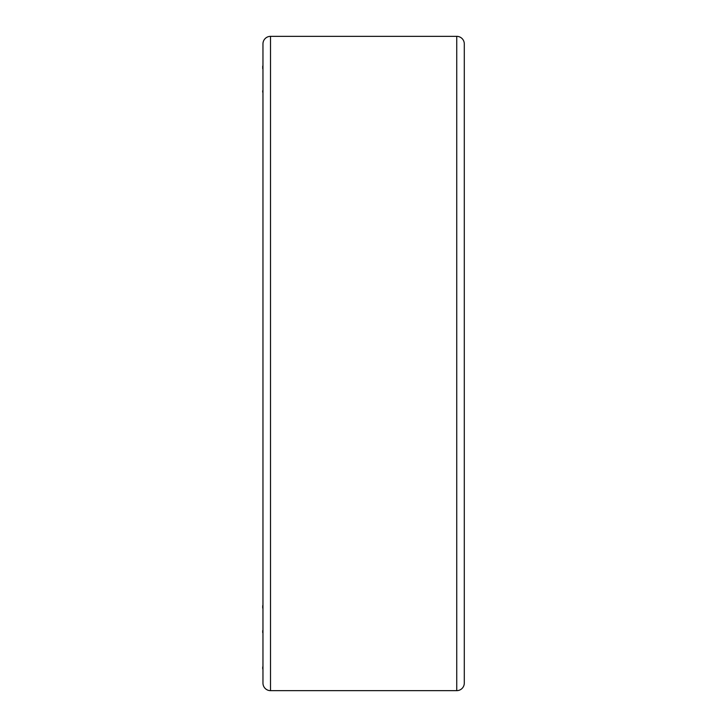 <?xml version="1.0" encoding="UTF-8"?>
<svg xmlns="http://www.w3.org/2000/svg" width="727" height="727" viewBox="0 0 727 727"><rect width="100%" height="100%" fill="white"/><g stroke="black" fill="none" stroke-linecap="round" stroke-linejoin="round"><path stroke-width="1.09" d="M262.965 43.902L262.965 683.098A7.552 7.552 0 0 0 270.517 690.65L456.738 690.65A7.552 7.552 0 0 0 464.289 683.098L464.289 43.902A7.552 7.552 0 0 0 456.738 36.35L270.517 36.35A7.552 7.552 0 0 0 262.965 43.902M262.965 678.355L262.965 579.437M262.965 93.783L262.965 49.1M262.711 632.608L262.711 630.618M262.711 668.895L262.711 666.95M262.711 92.165L262.711 90.73M262.711 68.665L262.711 66.093M262.711 608.09L262.711 605.636M456.738 36.35L456.738 690.65M270.517 36.35L270.517 690.65"/></g></svg>
